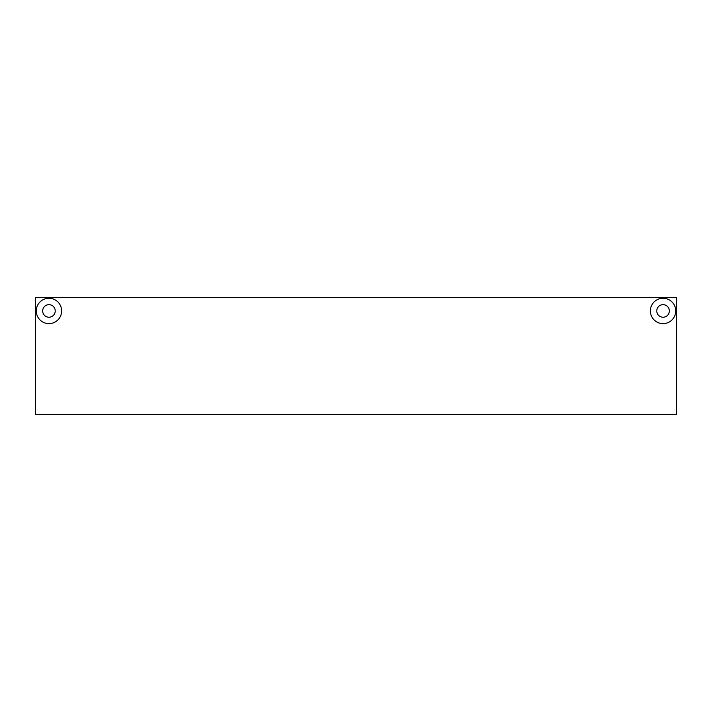 <?xml version="1.0" encoding="UTF-8"?>
<svg xmlns="http://www.w3.org/2000/svg" width="712" height="712" viewBox="0 0 712 712"><rect width="100%" height="100%" fill="white"/><g stroke="black" fill="none" stroke-linecap="round" stroke-linejoin="round"><path stroke-width="1.07" d="M35.6 414.402L35.6 297.598L676.4 297.598L676.4 414.402L35.6 414.402M61.633 310.948A12.683 12.683 0 0 1 42.613 321.931A12.683 12.683 0 0 1 42.613 299.957A12.683 12.683 0 0 1 61.633 310.948M675.732 310.948A12.683 12.683 0 0 1 656.713 321.931A12.683 12.683 0 0 1 656.713 299.957A12.683 12.683 0 0 1 675.732 310.948M663.05 304.665A6.274 6.274 0 0 0 656.776 310.948A6.274 6.274 0 0 0 663.05 317.223A6.274 6.274 0 0 0 669.324 310.948A6.274 6.274 0 0 0 663.05 304.665M48.95 304.665A6.274 6.274 0 0 0 42.676 310.948A6.274 6.274 0 0 0 48.95 317.223A6.274 6.274 0 0 0 55.224 310.948A6.274 6.274 0 0 0 48.95 304.665"/></g></svg>
